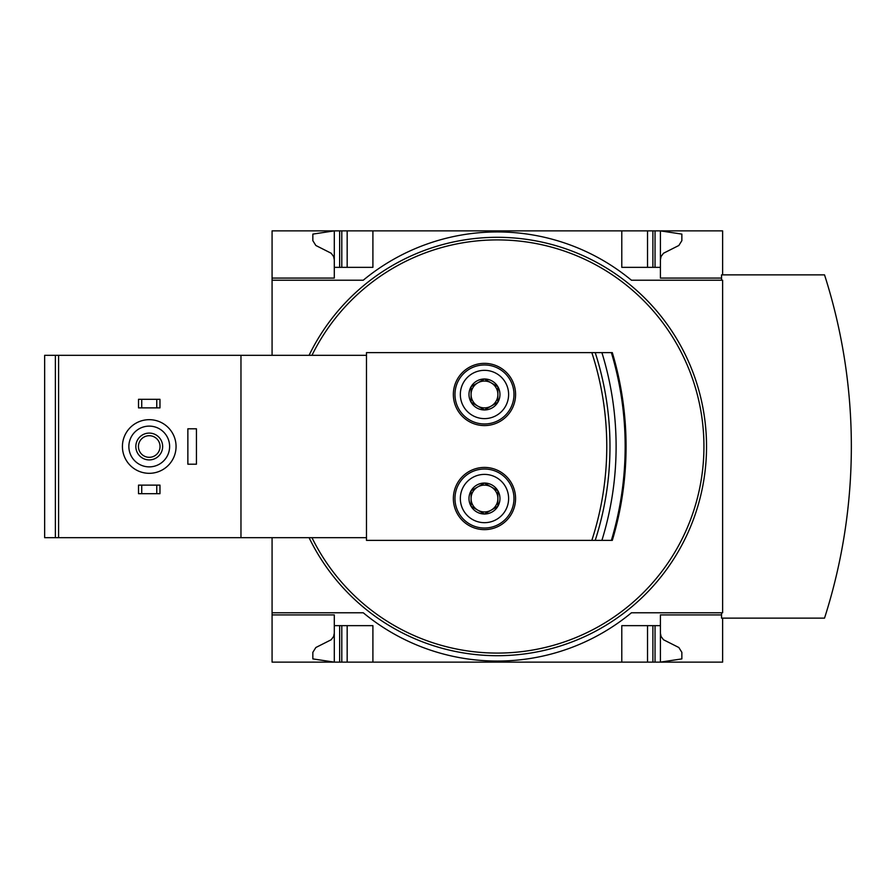 <?xml version="1.0" encoding="UTF-8"?>
<svg xmlns="http://www.w3.org/2000/svg" width="893" height="893" viewBox="0 0 893 893"><rect width="100%" height="100%" fill="white"/><g stroke="black" fill="none" stroke-linecap="round" stroke-linejoin="round"><path stroke-width="1.34" d="M722.627 618.135L722.627 662.126L334.295 662.126L334.295 614.92L272.075 614.92L272.075 612.777L363.25 612.777A210.38 210.38 0 0 0 631.44 612.777L722.627 612.777L722.627 280.223L631.44 280.223A210.38 210.38 0 0 0 363.25 280.223L272.075 280.223L272.075 278.08L334.295 278.08L334.295 230.874L272.075 230.874L272.075 278.08L334.295 278.08M334.295 614.92L272.075 614.92L272.075 662.126L334.295 662.126L312.84 658.9L312.84 652.337L315.843 647.514L331.191 639.756L333.614 636.497L334.295 633.159M722.627 274.865L722.627 230.874L334.295 230.874L312.84 234.1L312.84 240.663L315.843 245.486L331.191 253.244L333.614 256.503L334.295 259.841M471.069 506.275A15.482 15.482 0 0 1 471.069 490.782L471.069 506.275L484.475 514.011A15.482 15.482 0 0 1 471.069 506.275L484.475 514.011L497.881 506.275A15.482 15.482 0 0 1 484.475 514.011L497.881 506.275L497.881 490.782A15.482 15.482 0 0 1 497.881 506.275L497.881 490.782L484.475 483.046A15.482 15.482 0 0 1 497.881 490.782L484.475 483.046L471.069 490.782A15.482 15.482 0 0 1 484.475 483.046L471.069 490.782L471.069 506.275M471.069 402.218A15.482 15.482 0 0 1 471.069 386.725L471.069 402.218L484.475 409.954A15.482 15.482 0 0 1 471.069 402.218L484.475 409.954L497.881 402.218A15.482 15.482 0 0 1 484.475 409.954L497.881 402.218L497.881 386.725A15.482 15.482 0 0 1 497.881 402.218L497.881 386.725L484.475 378.989A15.482 15.482 0 0 1 497.881 386.725L484.475 378.989L471.069 386.725A15.482 15.482 0 0 1 484.475 378.989L471.069 386.725L471.069 402.218M240.965 537.686L58.592 537.686L58.592 355.314L366.476 355.314L366.476 352.635L591.836 352.635A302.515 302.515 0 0 1 591.836 540.365L366.476 540.365L366.476 537.686L240.965 537.686L240.965 355.314M484.475 467.419A31.11 31.11 0 0 1 511.41 514.078A31.11 31.11 0 0 1 457.529 514.078A31.11 31.11 0 0 1 484.475 467.419M484.475 363.362A31.11 31.11 0 0 1 511.41 410.032A31.11 31.11 0 0 1 457.529 410.032A31.11 31.11 0 0 1 484.475 363.362M591.836 352.635L595.218 352.635A305.73 305.73 0 0 1 595.218 540.365L591.836 540.365M595.218 352.635L612.319 352.635A327.184 327.184 0 0 1 612.319 540.365L595.218 540.365M272.075 280.223L272.075 355.314M272.075 537.686L272.075 612.777M721.544 614.92L660.407 614.92L660.407 625.647L621.785 625.647L621.785 662.126M372.906 662.126L372.906 625.647L334.295 625.647M660.407 625.647L660.407 662.126L681.861 658.9L681.861 652.337L678.847 647.514L663.499 639.756L661.077 636.497L660.407 633.159M621.785 230.874L621.785 267.353L660.407 267.353L660.407 278.08L721.544 278.08M334.295 267.353L372.906 267.353L372.906 230.874M660.407 259.841L661.077 256.503L663.499 253.244L678.847 245.486L681.861 240.663L681.861 234.1L660.407 230.874L660.407 267.353M363.25 612.777A210.38 210.38 0 0 0 631.44 612.777L721.544 612.777L721.544 618.135L824.529 618.135A562.657 562.657 0 0 0 824.529 274.865L721.544 274.865L721.544 280.223L631.44 280.223A210.38 210.38 0 0 0 363.25 280.223M647.525 662.126L647.525 625.647M347.165 662.126L347.165 625.647M647.525 267.353L647.525 230.874M347.165 267.353L347.165 230.874M309.078 355.314A209.185 209.185 0 0 1 704.175 415.167A209.185 209.185 0 0 1 309.078 537.686M58.592 537.686L44.65 537.686L44.65 355.314L58.592 355.314M366.476 537.686L366.476 355.314M601.904 352.635A317.227 317.227 0 0 1 601.904 540.365M141.73 485.122L138.515 485.122L138.515 493.695L141.73 493.695L141.73 485.122L159.97 485.122L159.97 493.695L156.755 493.695L156.755 485.122M156.755 493.695L141.73 493.695M141.73 399.305L138.515 399.305L138.515 407.878L141.73 407.878L141.73 399.305L159.97 399.305L159.97 407.878L156.755 407.878L156.755 399.305M156.755 407.878L141.73 407.878M149.243 426.117A20.383 20.383 0 0 1 166.891 456.691A20.383 20.383 0 0 1 131.595 456.691A20.383 20.383 0 0 1 149.243 426.117M149.243 433.094A13.406 13.406 0 0 1 160.852 453.209A13.406 13.406 0 0 1 137.634 453.209A13.406 13.406 0 0 1 149.243 433.094M149.243 419.677A26.823 26.823 0 0 1 172.472 459.906A26.823 26.823 0 0 1 126.013 459.906A26.823 26.823 0 0 1 149.243 419.677M149.243 435.706A10.794 10.794 0 0 1 158.597 451.903A10.794 10.794 0 0 1 139.888 451.903A10.794 10.794 0 0 1 149.243 435.706M484.475 364.969A29.502 29.502 0 0 1 510.026 409.217A29.502 29.502 0 0 1 458.924 409.217A29.502 29.502 0 0 1 484.475 364.969M484.475 370.338A24.133 24.133 0 0 1 505.382 406.538A24.133 24.133 0 0 1 463.567 406.538A24.133 24.133 0 0 1 484.475 370.338M484.475 469.026A29.502 29.502 0 0 1 510.026 513.274A29.502 29.502 0 0 1 458.924 513.274A29.502 29.502 0 0 1 484.475 469.026M484.475 474.395A24.133 24.133 0 0 1 505.382 510.595A24.133 24.133 0 0 1 463.567 510.595A24.133 24.133 0 0 1 484.475 474.395M497.881 394.472A13.406 13.406 0 0 1 477.766 406.081A13.406 13.406 0 0 1 477.766 382.863A13.406 13.406 0 0 1 497.881 394.472M497.881 498.528A13.406 13.406 0 0 1 477.766 510.137A13.406 13.406 0 0 1 477.766 486.919A13.406 13.406 0 0 1 497.881 498.528M196.438 428.796L187.865 428.796L187.865 464.204L196.438 464.204L196.438 428.796M655.038 662.126L655.038 625.647M652.895 662.126L652.895 625.647M339.653 662.126L339.653 625.647M341.796 662.126L341.796 625.647M652.895 267.353L652.895 230.874M655.038 267.353L655.038 230.874M339.653 267.353L339.653 230.874M341.796 267.353L341.796 230.874M311.97 355.314A206.584 206.584 0 0 1 686.125 362.58A206.584 206.584 0 0 1 650.707 584.904A206.584 206.584 0 0 1 311.97 537.686M55.377 537.686L55.377 355.314M612.319 352.635A327.184 327.184 0 0 1 612.319 540.365M611.37 352.635A326.269 326.269 0 0 1 611.37 540.365"/></g></svg>
